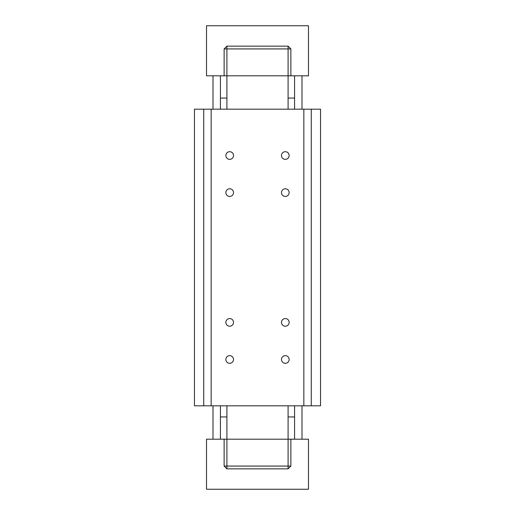 <?xml version="1.0" encoding="UTF-8"?>
<svg xmlns="http://www.w3.org/2000/svg" width="515" height="515" viewBox="0 0 515 515"><rect width="100%" height="100%" fill="white"/><g stroke="black" fill="none" stroke-linecap="round" stroke-linejoin="round"><path stroke-width="0.77" d="M294.58 75.808L294.58 109.18M288.091 416.944L294.58 416.944L294.58 439.192M301.996 439.192L301.996 405.82M301.996 109.18L301.996 75.808M213.004 75.808L213.004 109.18M213.004 405.82L213.004 439.192M220.42 439.192L220.42 416.944L226.909 416.944M220.42 109.18L220.42 75.808M226.909 109.18L226.909 75.808L288.091 75.808L288.091 48.925L226.909 48.925L226.909 75.808L224.128 75.808L224.128 48.925L226.909 46.144L288.091 46.144L290.872 48.925L290.872 75.808L288.091 75.808L288.091 109.18M226.909 405.82L226.909 439.192L224.128 439.192L224.128 466.075L226.909 468.856L288.091 468.856L290.872 466.075L290.872 439.192L288.091 439.192L288.091 466.075L290.872 466.075M288.091 468.856L288.091 466.075L226.909 466.075L226.909 439.192L288.091 439.192L288.091 405.82M224.128 75.808L206.515 75.808L206.515 25.75L308.485 25.75L308.485 75.808L290.872 75.808M226.909 46.144L226.909 48.925L224.128 48.925M290.872 48.925L288.091 48.925L288.091 46.144M224.128 439.192L206.515 439.192L206.515 489.25L308.485 489.25L308.485 439.192L290.872 439.192M224.128 466.075L226.909 466.075L226.909 468.856M220.42 405.82L220.42 416.944M294.58 416.944L294.58 405.82M220.42 98.056L226.909 98.056M288.091 98.056L294.58 98.056M225.86 322.39A3.83 3.83 0 0 1 229.69 318.56A3.83 3.83 0 0 1 233.52 322.39A3.83 3.83 0 0 1 229.69 326.22A3.83 3.83 0 0 1 225.86 322.39M225.86 359.47A3.83 3.83 0 0 1 229.69 355.64A3.83 3.83 0 0 1 233.52 359.47A3.83 3.83 0 0 1 229.69 363.3A3.83 3.83 0 0 1 225.86 359.47M281.48 359.47A3.83 3.83 0 0 1 285.31 355.64A3.83 3.83 0 0 1 289.14 359.47A3.83 3.83 0 0 1 285.31 363.3A3.83 3.83 0 0 1 281.48 359.47M281.48 322.39A3.83 3.83 0 0 1 285.31 318.56A3.83 3.83 0 0 1 289.14 322.39A3.83 3.83 0 0 1 285.31 326.22A3.83 3.83 0 0 1 281.48 322.39M225.86 192.61A3.83 3.83 0 0 1 229.69 188.78A3.83 3.83 0 0 1 233.52 192.61A3.83 3.83 0 0 1 229.69 196.44A3.83 3.83 0 0 1 225.86 192.61M225.86 155.53A3.83 3.83 0 0 1 229.69 151.7A3.83 3.83 0 0 1 233.52 155.53A3.83 3.83 0 0 1 229.69 159.36A3.83 3.83 0 0 1 225.86 155.53M281.48 155.53A3.83 3.83 0 0 1 285.31 151.7A3.83 3.83 0 0 1 289.14 155.53A3.83 3.83 0 0 1 285.31 159.36A3.83 3.83 0 0 1 281.48 155.53M281.48 192.61A3.83 3.83 0 0 1 285.31 188.78A3.83 3.83 0 0 1 289.14 192.61A3.83 3.83 0 0 1 285.31 196.44A3.83 3.83 0 0 1 281.48 192.61M211.15 109.18L211.15 405.82L203.734 405.82L203.734 109.18L320.536 109.18L320.536 405.82L311.266 405.82L311.266 109.18M203.734 405.82L194.464 405.82L194.464 109.18L203.734 109.18M211.15 405.82L311.266 405.82M303.85 405.82L303.85 109.18"/></g></svg>
